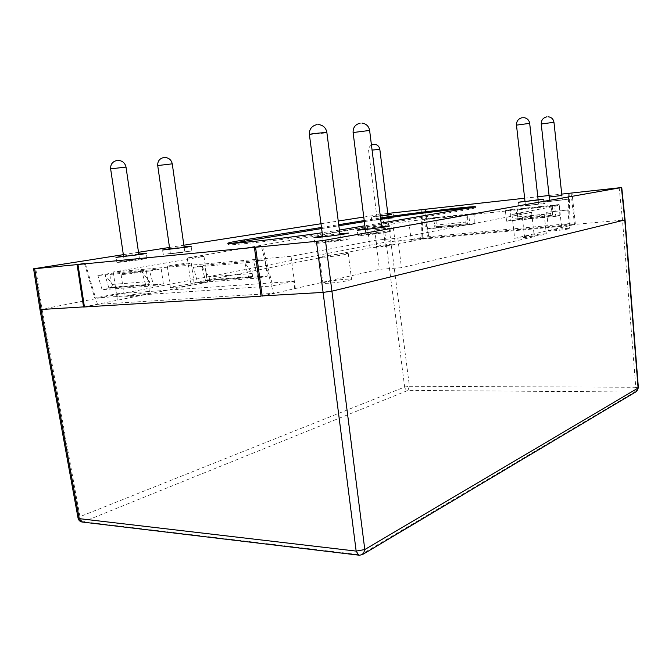 <?xml version="1.0" encoding="UTF-8"?>
<svg xmlns="http://www.w3.org/2000/svg" width="672" height="672" viewBox="0 0 672 672"><rect width="100%" height="100%" fill="white"/><g stroke="black" fill="none" stroke-linecap="round" stroke-linejoin="round"><path stroke-width="0.5" stroke-dasharray="3.36 2.52" d="M338.923 240.374L323.392 242.147L338.923 240.374M380.873 232.781L365.963 234.478L380.873 232.781M537.928 204.364L525.487 205.792L537.928 204.364M561.767 200.046L549.721 201.432L561.767 200.046M387.45 218.82L377.278 220.013L387.45 218.82M182.675 252.361L170.411 253.806L182.675 252.361M137.054 259.829L124.328 261.341L137.054 259.829M121.976 261.282L116.869 262.34C116.365 262.828 133.266 260.82 142.086 259.342L146.933 258.325L121.976 261.282M167.748 253.831L191.822 250.992L167.748 253.831M387.937 214.679L373.279 216.594L380.302 216.098M373.85 220.282L393.868 217.93L373.85 220.282M544.832 201.869L568.562 199.156L544.832 201.869M520.54 206.212L545.042 203.414L520.54 206.212M318.595 242.332L314.941 243.23C314.236 243.953 336.932 241.366 345.727 239.719L349.104 238.871C349.734 238.157 327.625 240.668 318.595 242.332M361.04 234.738L357.974 235.494C357.277 236.166 379.495 233.638 387.5 232.126L390.331 231.42C390.953 230.756 369.264 233.226 361.04 234.738M422.772 239.098L569.251 225.632L569.192 223.625L570.1 223.541L560.969 225.599L411.466 239.417L411.684 241.24L428.778 237.896L422.772 239.098L422.73 237.266L569.192 223.625L568.226 193.544M411.684 241.24L385.442 246.456L370.037 247.834L190.856 283.34L207.614 282.097L84.42 306.852M84.437 306.97L97.499 304.349L273.496 293.336L271.614 286.037L95.6 297.99L85.252 263.365M262.181 295.924L273.496 293.336M97.499 304.349L95.6 297.99L94.727 298.049L116.894 293.756L293.782 281.333L294.756 288.658L262.206 296.117M294.756 288.658L379.42 269.338L401.453 267.708L534.307 236.628L514.651 238.342L575.375 224.356L625.078 219.912M425.334 209.269L428.778 237.896L575.375 224.356L572.006 192.956M571.108 193.108L574.468 224.44L569.251 225.632M39.976 309.565L385.972 242.054L428.022 237.964L424.578 209.387M524.647 198.223L537.793 196.762M549.074 195.502L561.742 194.099M619.156 187.706L622.482 220.004L635.779 387.282L409.433 386.291L390.81 241.399L387.349 213.494L387.786 213.444M387.349 213.494L382.494 214.124L404.653 387.038L79.943 516.65L42.067 308.986L35.725 268.372M123.346 254.663L138.508 252.294M169.495 247.447L183.851 245.204M320.998 223.742L338.243 221.046M363.77 217.056L382.494 214.124M381.595 226.498L365.224 228.564M339.864 233.671L322.568 235.872M538.104 199.567L524.975 201.172M561.884 195.468L549.234 197.014M184.086 246.842L169.68 248.732M138.76 253.991L123.539 256.015M339.402 230.076L322.165 232.756M321.476 227.464L338.713 224.692M364.216 220.576L380.528 217.946M381.167 223.054L364.871 225.792M293.782 281.333L271.614 286.037L261.374 246.254M411.466 239.417L422.73 237.266L422.024 209.798M421.268 209.882L421.966 237.342M560.969 225.599L561.187 227.606M569.134 193.444L570.1 223.541M116.894 293.756L117.852 300.149M84.395 263.5L94.727 298.049M262.508 246.061L272.765 285.953M471.257 207.892L475.608 207.892L468.527 209.471L339.595 231.353C307.524 236.964 224.314 246.725 228.052 244.516L231.538 243.424M364.342 221.617L380.654 218.963M321.619 228.556L338.848 225.758M511.955 214.41L531.619 212.402L397.807 238.157L375.774 240.232L291.026 256.301L113.207 272L203.994 256.393L187.244 257.964L367.441 227.237L382.847 225.641L408.845 221.172L559.247 205.447L511.955 214.41L514.651 238.342M375.774 240.232L379.42 269.338M397.807 238.157L401.453 267.708M187.244 257.964L190.856 283.34M203.994 256.393L207.614 282.097M382.847 225.641L385.442 246.456M367.441 227.237L370.037 247.834M531.619 212.402L534.307 236.628M113.207 272L117.415 300.174M291.026 256.301L295.327 288.616M559.247 205.447L561.649 227.564M408.845 221.172L411.306 241.273M345.416 254.428C338.008 255.973 318.889 258.065 319.502 257.275L322.543 256.402C330.095 254.856 348.734 252.815 348.272 253.596L345.416 254.428M325.878 281.996L322.871 283.088C322.3 284.197 341.393 282.248 348.751 280.434L351.574 279.392C351.994 278.3 333.379 280.19 325.878 281.996M566.731 210.092L546.655 212.318L566.731 210.092M549.746 230.572L548.705 230.95C548.184 231.596 564.682 229.883 568.764 228.858L569.738 228.497C570.142 227.858 553.921 229.547 549.746 230.572M543.068 214.83C538.642 215.771 521.783 217.627 522.337 217.123L523.538 216.779C528.066 215.846 544.622 214.015 544.194 214.502L543.068 214.83M525.697 236.099L524.504 236.527C523.984 237.216 540.826 235.477 545.227 234.377L546.336 233.965C546.748 233.285 530.208 234.99 525.697 236.099M125.345 273.412L121.086 274.42C120.641 274.949 134.87 273.294 142.304 271.95L146.395 270.976C146.748 270.455 132.854 272.068 125.345 273.412M145.58 294.294C138.188 295.814 123.976 297.402 124.387 296.663L128.612 295.445C136.08 293.933 149.957 292.387 149.629 293.11L145.58 294.294M170.974 265.406L167.303 266.28C166.866 266.776 180.86 265.154 187.757 263.911L191.268 263.071C191.629 262.584 177.946 264.163 170.974 265.406M190.789 285.239C183.935 286.658 169.957 288.204 170.369 287.507L174.006 286.465C180.936 285.054 194.603 283.542 194.275 284.222L190.789 285.239M391.684 227.833L374.732 229.782L391.684 227.833M378.487 245.986L376.824 246.473C376.421 246.96 389.197 245.566 393.758 244.616L395.354 244.146C395.682 243.659 383.107 245.036 378.487 245.986M108.839 287.868L105.008 274.873L112.568 284.416L112.972 287.095L108.839 287.868L145.748 285.079L141.91 271.681L149.453 281.534L149.856 284.298L145.748 285.079M112.972 287.095L149.856 284.298M112.568 284.416L149.453 281.534M149.562 271.026L161.213 268.96L163.388 283.987L153.779 285.844L149.562 271.026L97.885 275.495L109.654 273.462L111.804 287.876L102.102 289.691L97.885 275.495M153.779 285.844L102.102 289.691M161.213 268.96L109.654 273.462M163.388 283.987L111.804 287.876M207.094 280.694L197.602 282.584L193.393 267.229L204.901 265.138L207.094 280.694L267.263 276.158L257.981 278.082L253.798 262.004L265.062 259.888L267.263 276.158M204.901 265.138L265.062 259.888M193.393 267.229L244.826 262.786L252.202 273.504L252.613 276.494L248.632 277.309L244.826 262.786L253.798 262.004M197.602 282.584L257.981 278.082M248.632 277.309L205.514 280.56L201.684 266.515L209.143 276.872L209.555 279.762L205.514 280.56M252.613 276.494L209.555 279.762M252.202 273.504L209.143 276.872M469.896 224.767L474.314 223.919L474.02 213.503L468.695 214.452L469.896 224.767L425.569 229.127L430.147 228.27L429.878 218.148L424.36 219.097L425.569 229.127M468.695 214.452L424.36 219.097M474.02 213.503L436.036 217.501L434.137 225.254L434.356 227.094L436.279 226.733L436.036 217.501L429.878 218.148M474.314 223.919L430.147 228.27M436.279 226.733L467.821 223.608L467.561 214.183L465.73 222.088L465.948 223.969L467.821 223.608M434.356 227.094L465.948 223.969M434.137 225.254L465.73 222.088M552.619 215.2L552.308 205.271L550.687 213.57L550.897 215.552L552.619 215.2L517.625 218.669L517.339 208.95L515.626 217.09L515.844 219.03L517.625 218.669M550.897 215.552L515.844 219.03M550.687 213.57L515.626 217.09M510.518 209.664L505.369 210.605L506.57 221.164L510.838 220.315L510.518 209.664L559.49 204.515L554.602 205.439L555.786 216.325L559.835 215.485L559.49 204.515M510.838 220.315L559.835 215.485M505.369 210.605L554.602 205.439M506.57 221.164L555.786 216.325M110.636 168.848L126.017 167.084M157.718 165.556L172.259 163.842M372.078 150.1L379.831 149.327M541.246 124.001L553.963 122.287M516.482 125.126L529.687 123.362M353.111 132.535L369.625 130.444M309.397 134.518L323.484 133.19L326.852 132.342M82.69 522.085L407.946 390.398L634.679 392.011L360.553 554.862L83.966 521.825C81.959 521.304 80.615 519.582 79.943 516.65L78.061 518.12M404.653 387.038L409.433 386.291L407.946 390.398C406.199 390.188 405.098 389.071 404.653 387.038M359.411 555.232L362.384 554.644M636.115 391.717L634.679 392.011L635.779 387.282L638.392 387.862M468.527 209.471L468.401 208.396M339.595 231.353L339.427 230.068M380.604 218.971L380.478 217.955M118.121 160.373L117.121 160.432M164.85 157.45L163.859 157.508M374.329 144.337L373.43 144.396M548.352 116.785L546.739 116.844M523.824 117.617L522.178 117.676M362.015 123.119L360.125 123.186M318.73 124.589L316.781 124.656M339.998 234.696L340.67 239.938M381.713 227.422L382.334 232.42M538.163 200.138L538.616 204.196M561.943 195.997L562.372 199.895M387.988 215.107L388.424 218.61M184.187 247.531L184.808 251.908M138.869 254.738L139.541 259.308M116.869 262.34L115.954 257.401M163.355 254.747L162.506 250.026M371.843 220.702L371.246 216.997M543.564 202.18L542.959 198.047M519.095 206.573L518.456 202.264M314.941 243.23L313.984 237.493M357.974 235.494L357.092 230.059M390.331 231.42L389.844 225.926M349.104 238.871L348.575 233.083M545.042 203.414L544.715 199.055M568.562 199.156L568.26 194.964M393.868 217.93L393.54 214.192M191.822 250.992L191.318 246.246M146.933 258.325L146.395 253.361M475.608 207.892L475.482 206.85M228.052 244.516L227.875 243.272M123.656 256.754L124.328 261.341M169.781 249.421L170.411 253.806M371.448 145.076C369.373 146.395 368.432 148.285 368.626 150.746L377.278 220.013M549.293 197.543L549.721 201.432M525.034 201.743L525.487 205.792M365.333 229.488L365.963 234.478M322.703 236.897L323.392 242.147M319.502 257.275L322.871 283.088M348.272 253.596L351.574 279.392M546.655 212.318L548.705 230.95M567.722 209.807L569.738 228.497M522.337 217.123L524.504 236.527M544.194 214.502L546.336 233.965M121.086 274.42L124.387 296.663M146.395 270.976L149.629 293.11M167.303 266.28L170.369 287.507M191.268 263.071L194.275 284.222M374.732 229.782L376.824 246.473M393.288 227.447L395.354 244.146"/><path stroke-width="1.01" d="M123.539 256.015L115.954 257.401L141.473 254.335L146.395 253.361L138.76 253.991M169.68 248.732L162.506 250.026L187.085 247.086L191.318 246.246L184.086 246.842M380.302 216.098L391.608 214.578L387.937 214.679M549.234 197.014L561.884 195.468M524.975 201.172L518.456 202.264L543.371 199.366L538.104 199.567M322.568 235.872L313.984 237.493C313.261 238.132 336.235 235.477 345.148 233.881L348.575 233.083L339.864 233.671M365.224 228.564L357.092 230.059C356.37 230.656 378.857 228.06 386.971 226.598L389.844 225.926L381.595 226.498M84.42 306.852L39.976 309.574L33.6 268.783L34.684 268.724L41.068 309.616L79.22 518.633L356.152 551.099L323.098 292.396L262.181 295.924M84.437 306.97L77.969 264.516L254.402 247.363L261.055 296.184L83.563 307.02L77.104 264.6L34.684 268.724M316.42 241.332L325.416 240.148L364.795 549.545L638.392 387.862L625.078 219.912L332.044 291.144L323.098 292.396L316.42 241.332L255.553 247.254L261.358 246.17L254.402 247.363M39.976 309.574L78.061 518.12L79.22 518.633L81.917 521.993L358.688 555.148L356.152 551.099L364.795 549.545L363.3 554.098L636.812 391.306L638.106 388.181L624.775 220.03L621.432 187.555L325.416 240.148M621.432 187.555L561.742 194.099M387.786 213.444L524.647 198.223M537.793 196.762L549.074 195.502M33.6 268.783L123.346 254.663M138.508 252.294L169.495 247.447M183.851 245.204L320.998 223.742M338.243 221.046L363.77 217.056M77.104 264.6L84.395 263.5M77.969 264.516L84.378 263.449M364.871 225.792L339.402 230.076M322.165 232.756C282.836 238.585 225.422 244.927 227.875 243.272C228.144 242.752 233.537 241.634 244.045 239.938L321.476 227.464M338.713 224.692L364.216 220.576M380.528 217.946C406.35 213.696 476.608 205.43 475.482 206.85L381.167 223.054M262.206 296.117L255.553 247.254M231.538 243.424L321.619 228.556M380.654 218.963C402.007 215.443 456.296 208.79 471.257 207.892M338.848 225.758L364.342 221.617M118.121 160.373C122.422 160.717 125.059 162.952 126.017 167.084L110.636 168.848L123.656 256.754M164.85 157.45C168.899 157.786 171.368 159.919 172.259 163.842L157.718 165.556L169.781 249.421M374.329 144.337C377.387 144.64 379.218 146.294 379.831 149.327L372.078 150.1M548.352 116.785C551.536 117.289 553.4 119.129 553.963 122.287L541.246 124.001L549.293 197.543M523.824 117.617C527.142 118.146 529.091 120.061 529.687 123.362L516.482 125.126L525.034 201.743M362.015 123.119C366.257 123.757 368.794 126.202 369.625 130.444L353.111 132.535L365.333 229.488M318.73 124.589C323.24 125.261 325.945 127.84 326.852 132.342L312.69 133.678L309.397 134.518L322.703 236.897M78.061 518.12C78.54 520.195 79.825 521.48 81.917 521.993L82.69 522.085M362.384 554.644L359.411 555.232M638.392 387.862L636.115 391.717M244.205 241.139L244.045 239.938M326.852 132.342L339.998 234.696M369.625 130.444L381.713 227.422M529.687 123.362L538.163 200.138M553.963 122.287L561.943 195.997M379.831 149.327L387.988 215.107M172.259 163.842L184.187 247.531M126.017 167.084L138.869 254.738M625.078 219.912L621.743 187.488M316.781 124.656C311.674 125.924 309.212 129.217 309.397 134.518M360.125 123.186C355.295 124.404 352.951 127.52 353.111 132.535M522.178 117.676C518.322 118.684 516.424 121.162 516.482 125.126M546.739 116.844C543.026 117.81 541.195 120.196 541.246 124.001M373.43 144.396L371.448 145.076M163.859 157.508C159.575 158.5 157.525 161.179 157.718 165.556M117.121 160.432C112.585 161.465 110.418 164.27 110.636 168.848"/></g></svg>
